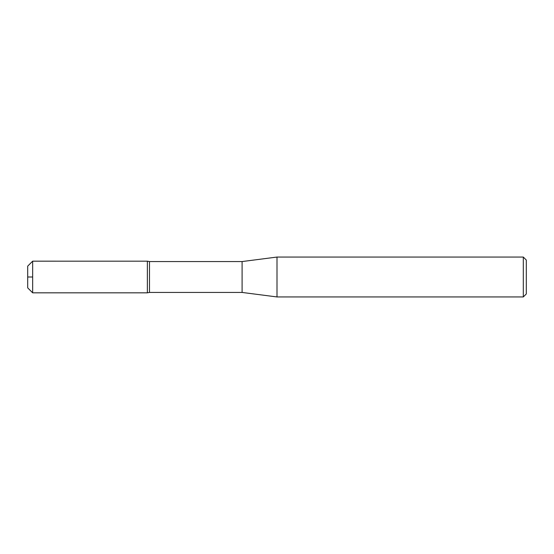 <?xml version="1.0" encoding="UTF-8"?>
<svg xmlns="http://www.w3.org/2000/svg" width="554" height="554" viewBox="0 0 554 554"><rect width="100%" height="100%" fill="white"/><g stroke="black" fill="none" stroke-linecap="round" stroke-linejoin="round"><path stroke-width="0.83" d="M149.483 261.557L242.098 261.557L242.098 292.443L149.483 292.443L149.483 261.557L147.364 261.183L32.658 261.169L32.658 277L27.7 277L32.658 277L32.658 292.831L27.7 287.872L27.7 266.128L32.658 261.169M523.308 277L523.308 257.056L277 257.056L277 296.944L523.308 296.944L523.308 277M523.308 296.944L526.3 293.952L526.3 260.048L523.308 257.056M149.483 292.443L147.364 292.817L147.364 261.169M242.098 292.443L277 296.944M242.098 261.557L277 257.056M147.364 292.831L32.658 292.831"/></g></svg>
